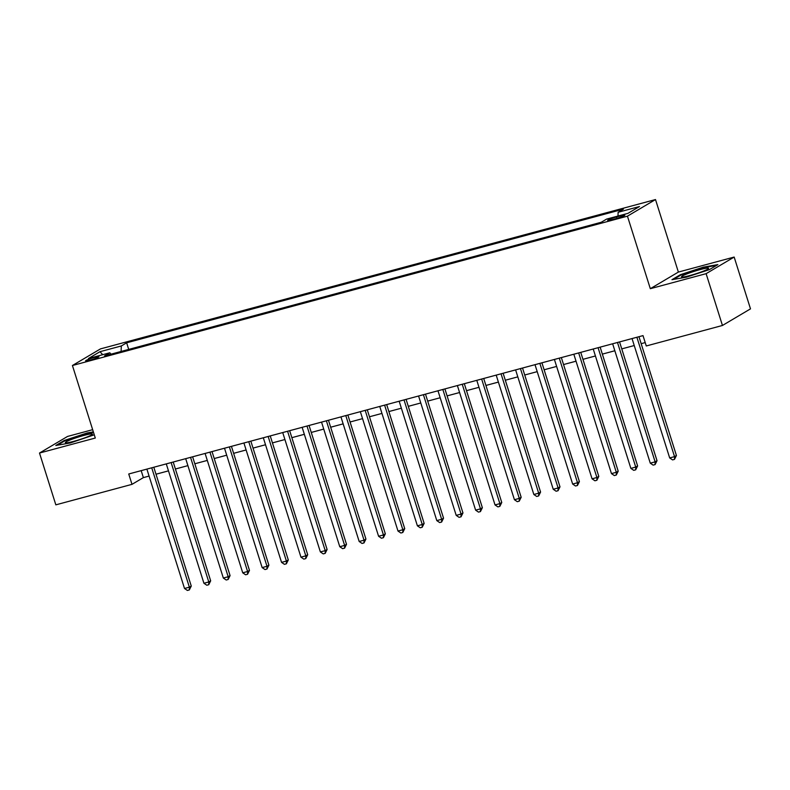 <?xml version="1.0" encoding="UTF-8"?>
<svg xmlns="http://www.w3.org/2000/svg" width="790" height="790" viewBox="0 0 790 790"><rect width="100%" height="100%" fill="white"/><g stroke="black" fill="none" stroke-linecap="round" stroke-linejoin="round"><path stroke-width="1.19" d="M89.843 360.21A6.992 0.701 -17.5 0 0 98.938 356.675A6.992 0.701 -17.5 0 0 94.701 357.337A6.992 0.701 -17.5 0 0 85.606 360.872A6.992 0.701 -17.5 0 0 89.843 360.21M92.657 429.681L67.555 436.435L39.5 453.045L55.833 504.85L131.999 484.349L143.375 477.614L149.083 476.084M655.502 199.554L100.478 348.894L72.423 365.513L627.448 216.164L655.502 199.554L678.373 272.076L650.318 288.686L706.112 273.666L734.167 257.056L678.373 272.076M734.167 257.056L750.5 308.86L722.445 325.47L706.112 273.666M722.445 325.47L646.279 345.971L643.011 335.612L128.74 473.99L131.999 484.349M620.733 215.808L616.467 216.964A6.764 0.672 -17.5 0 0 607.658 220.39A6.764 0.672 -17.5 0 0 611.766 219.748L616.032 218.593A6.764 0.672 -17.5 0 0 624.841 215.166A6.764 0.672 -17.5 0 0 620.733 215.808L621.108 216.993M111.005 354.167L109.8 352.784L104.497 355.925L601.299 222.247L606.611 219.097L627.951 213.359L639.475 206.536L618.136 212.273L623.438 209.133L126.637 342.821L121.324 345.961L121.097 351.461M109.8 352.784L88.45 358.522L99.975 351.698L121.324 345.961M39.5 453.045L95.294 438.035L72.423 365.513M650.318 288.686L627.448 216.164M156.005 474.217L168.487 470.86M175.41 469.003L187.892 465.636M194.814 463.779L207.296 460.422M214.218 458.556L226.7 455.198M233.633 453.332L246.115 449.974M253.037 448.108L265.519 444.75M272.441 442.894L284.923 439.526M291.846 437.67L304.328 434.312M311.26 432.446L323.732 429.089M330.664 427.222L343.146 423.865M350.069 421.998L362.551 418.641M369.473 416.774L381.955 413.417M388.878 411.56L401.36 408.203M408.292 406.337L420.774 402.979M427.696 401.113L440.178 397.755M447.101 395.889L459.582 392.531M466.505 390.665L478.987 387.307M485.909 385.451L498.391 382.093M505.324 380.227L517.806 376.87M524.728 375.003L537.21 371.646M544.132 369.779L556.614 366.422M563.537 364.555L576.019 361.198M582.941 359.341L595.423 355.974M602.355 354.118L614.837 350.76M621.76 348.894L634.242 345.536M641.164 343.67L645.203 342.584M141.183 470.643L143.375 477.614M617.977 216.045L618.136 212.273M128.711 349.407L126.637 342.821M99.975 351.698L102.72 354.69M703.357 267.148L680.407 274.693L671.964 279.69L686.461 277.152L709.41 269.617L717.863 264.611L703.357 267.148L703.525 267.672M93.348 431.873L87.206 432.95L64.257 440.494L55.804 445.491L70.31 442.953L94.277 434.806M680.585 275.266L680.407 274.693M64.434 441.067L64.257 440.494M87.364 433.473L87.206 432.95M636.888 337.251L674.532 456.63L669.683 457.933L632.039 338.564M638.962 336.698L676.428 455.504L674.532 456.63L674.492 459.375L672.557 459.899L669.683 457.933M676.428 455.504L674.492 459.375M690.114 275.483A14.19 1.412 -17.5 0 0 708.442 268.6A14.19 1.412 -17.5 0 0 699.97 269.647A14.19 1.412 -17.5 0 0 686.293 274.16A14.19 1.412 -17.5 0 0 681.78 277.004A14.19 1.412 -17.5 0 0 690.114 275.483M673.594 279.413L680.99 275.029L703.228 267.721L716.55 265.391M87.344 436.89A14.19 1.412 -17.5 0 0 92.292 434.401A14.19 1.412 -17.5 0 0 85.606 434.984A14.19 1.412 -17.5 0 0 70.428 439.842A14.19 1.412 -17.5 0 0 65.629 442.805A14.19 1.412 -17.5 0 0 87.344 436.89M57.433 445.204L64.839 440.83L87.068 433.522L93.516 432.397M617.484 342.475L655.127 461.854L650.269 463.157L612.635 343.778M619.558 341.922L657.023 460.728L655.127 461.854L655.088 464.599L653.142 465.122L650.269 463.157M657.023 460.728L655.088 464.599M598.079 347.699L635.723 467.078L630.864 468.381L593.231 349.002M600.153 347.146L637.609 465.952L635.723 467.078L635.683 469.823L633.738 470.346L630.864 468.381M637.609 465.952L635.683 469.823M578.675 352.923L616.309 472.292L611.46 473.605L573.826 354.226M580.749 352.36L618.205 471.176L616.309 472.292L616.279 475.047L614.334 475.57L611.46 473.605M618.205 471.176L616.279 475.047M559.271 358.147L596.904 477.516L592.056 478.819L554.412 359.45M561.344 357.584L598.8 476.4L596.904 477.516L596.865 480.271L594.929 480.784L592.056 478.819M598.8 476.4L596.865 480.271M539.856 363.361L577.5 482.739L572.651 484.043L535.008 364.674M541.93 362.808L579.396 481.614L577.5 482.739L577.46 485.485L575.525 486.008L572.651 484.043M579.396 481.614L577.46 485.485M520.452 368.584L558.096 487.963L553.237 489.267L515.603 369.888M522.526 368.031L559.992 486.838L558.096 487.963L558.056 490.709L556.111 491.232L553.237 489.267M559.992 486.838L558.056 490.709M501.048 373.808L538.681 493.187L533.833 494.491L496.199 375.112M503.121 373.255L540.577 492.061L538.681 493.187L538.652 495.932L536.706 496.456L533.833 494.491M540.577 492.061L538.652 495.932M481.643 379.032L519.277 498.401L514.428 499.715L476.785 380.336M483.717 378.469L521.173 497.285L519.277 498.401L519.237 501.156L517.302 501.68L514.428 499.715M521.173 497.285L519.237 501.156M462.239 384.256L499.873 503.625L495.024 504.929L457.38 385.56M464.313 383.693L501.769 502.509L499.873 503.625L499.833 506.38L497.898 506.894L495.024 504.929M501.769 502.509L499.833 506.38M442.825 389.47L480.468 508.849L475.62 510.152L437.976 390.783M444.898 388.917L482.364 507.723L480.468 508.849L480.429 511.594L478.493 512.118L475.62 510.152M482.364 507.723L480.429 511.594M423.42 394.694L461.064 514.073L456.205 515.376L418.572 395.997M425.494 394.141L462.96 512.947L461.064 514.073L461.024 516.818L459.079 517.341L456.205 515.376M462.96 512.947L461.024 516.818M404.016 399.918L441.65 519.297L436.801 520.6L399.167 401.221M406.09 399.365L443.546 518.171L441.65 519.297L441.62 522.042L439.675 522.565L436.801 520.6M443.546 518.171L441.62 522.042M384.612 405.142L422.245 524.511L417.397 525.824L379.753 406.445M386.685 404.579L424.141 523.395L422.245 524.511L422.206 527.266L420.27 527.789L417.397 525.824M424.141 523.395L422.206 527.266M365.197 410.365L402.841 529.735L397.992 531.038L360.349 411.669M367.271 409.803L404.737 528.619L402.841 529.735L402.801 532.49L400.866 533.013L397.992 531.038M404.737 528.619L402.801 532.49M345.793 415.589L383.436 534.958L378.578 536.262L340.944 416.893M347.867 415.026L385.332 533.833L383.436 534.958L383.397 537.704L381.452 538.227L378.578 536.262M385.332 533.833L383.397 537.704M326.389 420.803L364.032 540.182L359.174 541.486L321.54 422.117M328.462 420.25L365.928 539.057L364.032 540.182L363.993 542.928L362.047 543.451L359.174 541.486M365.928 539.057L363.993 542.928M306.984 426.027L344.618 545.406L339.769 546.71L302.135 427.331M309.058 425.474L346.514 544.28L344.618 545.406L344.588 548.151L342.643 548.675L339.769 546.71M346.514 544.28L344.588 548.151M287.58 431.251L325.213 550.63L320.365 551.933L282.721 432.555M289.654 430.688L327.109 549.504L325.213 550.63L325.174 553.375L323.238 553.899L320.365 551.933M327.109 549.504L325.174 553.375M268.166 436.475L305.809 555.844L300.96 557.157L263.317 437.779M270.239 435.912L307.705 554.728L305.809 555.844L305.769 558.599L303.834 559.123L300.96 557.157M307.705 554.728L305.769 558.599M248.761 441.699L286.405 561.068L281.546 562.371L243.913 443.002M250.835 441.136L288.301 559.942L286.405 561.068L286.365 563.813L284.42 564.337L281.546 562.371M288.301 559.942L286.365 563.813M229.357 446.913L267 566.292L262.142 567.595L224.508 448.226M231.431 446.36L268.886 565.166L267 566.292L266.961 569.037L265.015 569.56L262.142 567.595M268.886 565.166L266.961 569.037M209.952 452.137L247.586 571.516L242.737 572.819L205.094 453.44M212.026 451.584L249.482 570.39L247.586 571.516L247.556 574.261L245.611 574.784L242.737 572.819M249.482 570.39L247.556 574.261M190.548 457.361L228.182 576.74L223.333 578.043L185.69 458.664M192.622 456.798L230.078 575.614L228.182 576.74L228.142 579.485L226.207 580.008L223.333 578.043M230.078 575.614L228.142 579.485M171.134 462.584L208.777 581.954L203.929 583.267L166.285 463.888M173.208 462.022L210.673 580.838L208.777 581.954L208.738 584.709L206.802 585.232L203.929 583.267M210.673 580.838L208.738 584.709M151.729 467.808L189.373 587.177L184.514 588.481L146.881 469.112M153.803 467.246L191.269 586.062L189.373 587.177L189.333 589.933L187.388 590.446L184.514 588.481M191.269 586.062L189.333 589.933M616.901 218.356L616.467 216.964"/></g></svg>
